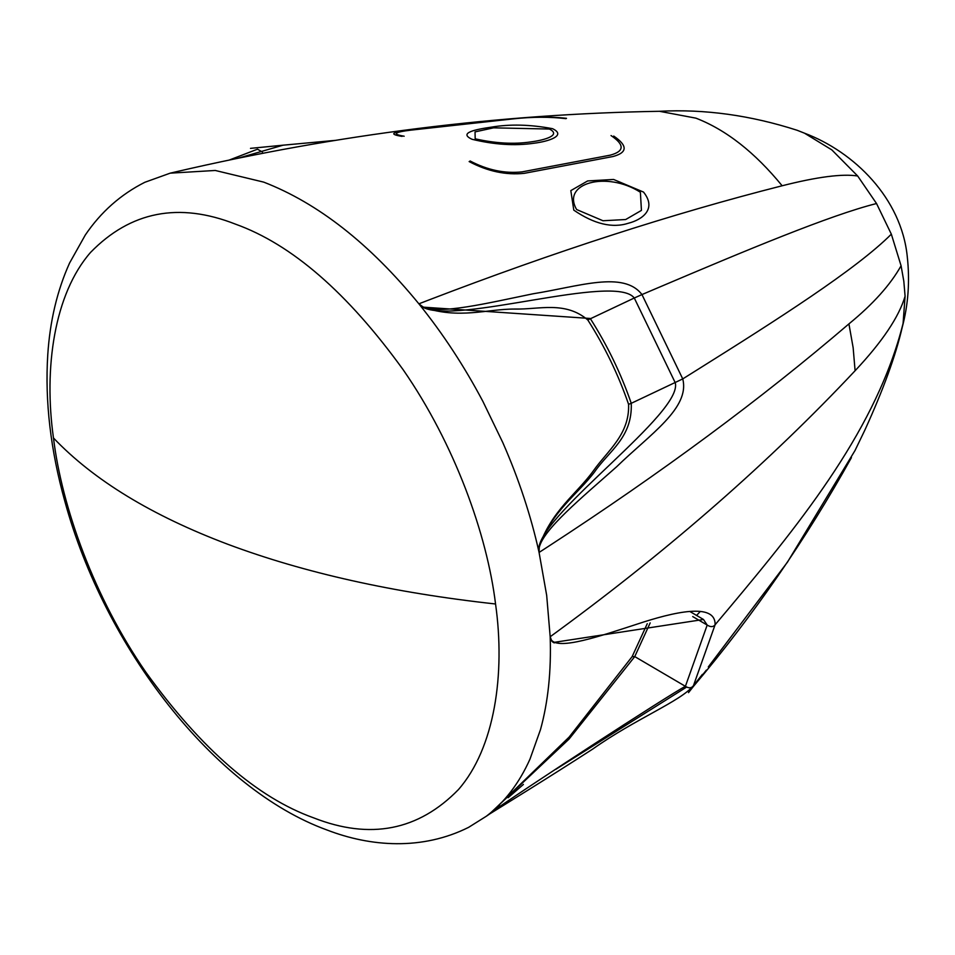 <?xml version="1.0" encoding="UTF-8"?>
<svg xmlns="http://www.w3.org/2000/svg" width="955" height="955" viewBox="0 0 955 955"><rect width="100%" height="100%" fill="white"/><g stroke="black" fill="none" stroke-linecap="round" stroke-linejoin="round"><path stroke-width="1.43" d="M313.586 817.838C257.313 797.664 201.398 749.126 145.852 672.201C94.247 597.663 61.92 507.32 53.468 437.975C43.596 368.105 54.256 293.901 90.582 252.383C130.596 211.341 178.883 201.935 235.431 224.127C291.705 244.301 347.62 292.839 403.177 369.764C454.783 444.302 487.098 534.645 495.55 603.99C505.422 673.86 494.774 748.063 458.436 789.582C418.421 830.611 370.134 840.03 313.586 817.838M539.074 552.444L547.86 546.749C661.254 472.964 761.613 398.677 848.923 323.888C873.013 304.179 890.406 284.817 901.078 265.765L891.337 234.166C856.217 269.382 777.036 319.806 697.926 369.394L682.741 378.908C690.178 408.119 650.092 434.215 616.655 466.744C581.07 498.295 543.55 529.225 539.241 547.513L539.074 552.444L546.678 595.359L550.176 636.746C551.333 670.923 548.122 701.83 540.53 729.477L530.013 759.046C519.15 783.279 504.586 802.355 486.334 816.239L468.607 827.352C422.17 850.559 370.695 846.87 326.956 829.979C213.884 788.89 104.752 647.466 64.868 501.399C50.567 450.08 44.861 401.267 47.75 354.962C49.923 321.131 57.205 290.475 69.596 262.995L85.317 234.978C100.896 212.01 120.724 194.45 144.802 182.298L170.181 173.165L215.269 170.468L263.699 182.119C318.039 203.176 369.764 243.752 418.875 303.821L422.659 307.128C459.224 319.615 487.038 308.871 515.032 309.05C539.277 309.575 565.217 300.777 587.803 319.973C604.742 346.534 618.339 374.647 628.581 404.311C629.739 434.597 607.428 450.76 593.234 471.03C576.545 494.045 551.286 510.841 538.847 547.442L539.074 552.432C530.896 515.628 518.78 478.956 502.736 442.44L482.932 401.482C464.226 366.147 442.881 333.593 418.875 303.821L428.592 300.085C554.509 251.75 672.356 213.645 782.145 185.771C754.856 152.394 726.122 129.856 695.932 118.157L659.451 111.293C499.119 113.967 337.628 134.225 174.968 172.043L170.181 173.165M901.078 265.765L903.824 281.271L905.089 296.217L903.084 323.423C877.168 426.813 804.85 517.765 729.322 607.858L715.104 624.761L693.449 685.666C680.151 701.615 635.624 718.709 592.828 748.995C548.898 777.43 504.467 804.719 489.617 813.982L486.334 816.239L489.593 814.006M702.391 674.385L693.449 685.666C691.563 688.269 688.877 688.483 685.404 686.323L707.189 625.059L703.489 619.485L553.351 642.476L551.083 640.327L550.176 636.746L551.441 640.16C559.606 649.866 598.94 636.555 637.248 624.081C673.347 612.119 715.761 602.104 715.104 624.761C713.254 627.137 710.615 627.232 707.189 625.059L692.721 616.572M498.009 806.569L499.429 805.519M555.834 769.3L686.693 687.027M891.337 234.166L876.535 203.534L857.674 175.995L831.829 149.887L804.504 133.187L797.21 130.298C750.535 115.257 704.623 108.93 659.451 111.293M903.084 323.423L902.141 327.672C895.671 355.654 883.244 389.783 864.86 430.096L855.012 450.521L787.421 562.209L708.312 666.924M492.529 811.213L569.18 737.033L632.126 656.646L647.275 623.687M554.187 642.906L551.083 640.327L553.088 642.321L559.905 643.407M650.176 622.899L634.753 656.598L569.049 739.075L491.097 812.442M489.366 813.827L489.366 813.827C516.846 793.736 670.398 693.879 685.404 686.323L634.753 656.598L632.126 656.646M469.144 161.574C487.551 171.339 505.923 175.266 524.259 173.333L612.979 156.525C627.59 152.561 627.841 145.733 613.719 136.052M643.503 192.062L613.588 179.456L587.659 180.937L570.815 190.618L573.788 210.136C594.213 224.103 612.477 228.448 628.581 223.184C641.879 219.793 657.255 209.193 643.503 192.062M470.075 160.965C487.456 170.097 504.801 173.738 522.11 171.876L610.281 155.152C624.475 151.332 624.725 144.802 611.033 135.562M640.375 192.242C606.652 170.647 561.122 183.133 576.629 209.539L602.987 220.748L625.692 219.531L641.438 210.398L640.375 192.242M472.092 139.299C494.284 144.671 514.793 145.996 533.606 143.286C549.018 141.424 566.757 135.491 552.539 128.686C530.228 124.46 509.672 123.971 490.858 127.23C475.638 129.414 458.042 132.936 472.092 139.299M876.535 203.534C830.265 215.102 745.652 250.508 658.365 287.586L641.963 294.57C623.639 270.456 578.67 286.524 533.021 293.794C486.752 303.308 439.885 314.72 422.85 306.782L418.875 303.821M682.741 378.908L641.963 294.57L634.287 298.008L675.304 382.848C682.789 412.942 544.672 510.495 538.847 547.442C551.775 511.08 577.477 494.595 594.667 471.77C609.075 450.784 632.568 437.665 631.255 403.308L682.741 378.908M549.435 129.044C561.552 135.192 544.696 140.122 530.956 141.889C514.077 144.42 495.49 143.405 475.184 138.821L475.029 131.897L493.556 127.839L549.435 129.044M628.581 404.311L631.255 403.308C620.953 373.465 607.273 345.185 590.238 318.469L422.659 307.128C455.165 325.428 615.044 272.844 634.287 298.008L587.803 319.973M404.168 136.219C391.825 134.189 394.081 132.16 410.948 130.131L513.563 118.838C532.484 116.797 549.973 116.737 566.017 118.659M402.055 136.374C388.995 134.333 391.395 132.256 409.265 130.155L512.525 118.802C532.019 116.677 550.008 116.51 566.494 118.313M262.446 152.06L257.504 149.183L229.403 159.986M238.643 158.076L282.978 145.208M550.176 636.746L558.866 630.384C671.281 547.836 770.017 461.277 855.095 370.731C882.301 341.759 898.965 316.929 905.089 296.217M848.923 323.888L853.149 347.739L855.095 370.731M902.141 327.672L902.129 327.696C908.277 304.776 909.972 281.033 907.25 256.441C901.389 198.497 854.439 151.929 804.504 133.187M53.468 437.975C93.638 480.15 151.809 515.605 227.97 544.338C304.466 572.928 393.651 592.804 495.55 603.99M508.108 797.723L523.4 784.437M696.601 615.438L700.23 611.498M782.145 185.771C817.265 176.854 842.429 173.595 857.674 175.995M688.507 692.638L706.354 670.1M693.569 686.251C753.579 615.163 806.199 538.942 851.43 457.6M689.82 611.463L703.489 619.485M283.372 145.16L250.497 148.359M334.907 140.409L282.859 145.208"/></g></svg>
